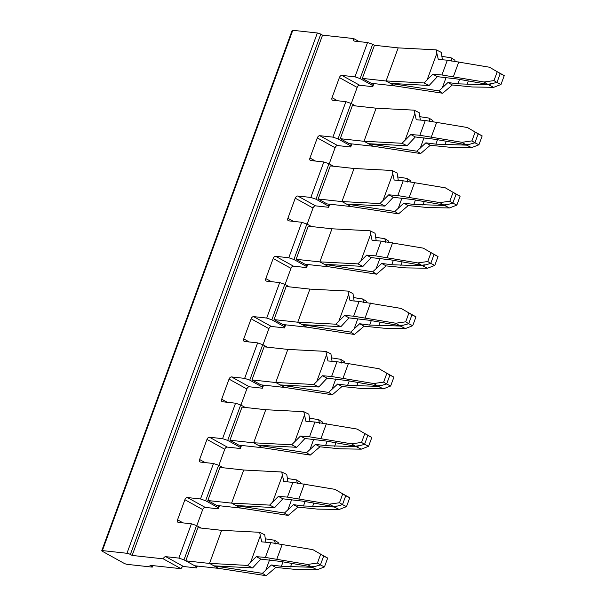 <?xml version="1.0" encoding="UTF-8"?>
<svg xmlns="http://www.w3.org/2000/svg" width="606" height="606" viewBox="0 0 606 606"><rect width="100%" height="100%" fill="white"/><g stroke="black" fill="none" stroke-linecap="round" stroke-linejoin="round"><path stroke-width="0.91" d="M351.071 109.125L341.549 135.146M329.005 169.438L319.483 195.45M306.931 229.742L297.41 255.755M284.865 290.047L275.344 316.059M262.792 350.351L253.278 376.364M240.726 410.656L231.204 436.676M218.66 470.96L209.138 496.981M187.504 556.103L196.586 531.273M372.705 50.003L363.623 74.833M267.299 347.155L262.746 344.64L249.763 380.113L262.216 387.007L262.928 385.068M289.365 286.85L284.812 284.328L271.836 319.809L284.29 326.702L285.002 324.755M311.431 226.546L306.886 224.023L293.902 259.497L306.356 266.398L307.068 264.451M355.57 105.929L351.025 103.414L338.042 138.888L350.495 145.781L351.207 143.842M333.505 166.241L328.952 163.718L315.968 199.192L328.422 206.085L329.134 204.146M245.225 407.459L240.68 404.944L227.697 440.418L240.15 447.311L240.862 445.372M223.16 467.771L218.607 465.249L205.631 500.723L218.084 507.616L218.789 505.677M196.723 565.981L196.442 566.739L183.989 559.846L178.868 558.103L191.413 523.811L196.541 525.553L183.989 559.846M201.094 528.076L196.541 525.553M196.442 566.739L196.655 567.951L183.557 566.512A2.568 1.568 -61 0 0 181.058 568.701L149.94 565.284L151.72 566.269A2.568 0.5 20.1 0 1 152.492 566.974A2.568 0.5 20.1 0 1 151.864 567.072L127.298 564.375A2.568 0.5 20.1 0 1 123.882 563.216L102.535 551.392A2.568 0.5 20.1 0 1 101.763 550.687A2.568 0.5 20.1 0 1 102.391 550.589L292.789 30.3A2.568 0.5 20.1 0 0 292.16 30.406L101.763 550.687M373.273 83.537L372.561 85.476L360.108 78.583L354.987 76.833L367.531 42.541L354.434 41.102A2.568 1.568 119 0 1 354.055 40.988A2.568 1.568 119 0 1 353.662 38.557L322.551 35.148L320.771 34.163A2.568 0.5 20.1 0 0 317.355 32.997L292.789 30.3M317.355 32.997L126.957 553.286L102.391 550.589M126.957 553.286A2.568 0.5 20.1 0 1 130.373 554.445L320.771 34.163M322.551 35.148L132.153 555.429L130.373 554.445M205.631 500.723L200.503 498.973L213.486 463.499L218.607 465.249M227.697 440.418L222.569 438.668L235.552 403.195L240.68 404.944M249.763 380.113L244.642 378.364L257.626 342.89L262.746 344.64M271.836 319.809L266.708 318.059L279.692 282.585L284.812 284.328M293.902 259.497L288.782 257.755L301.758 222.281L306.886 224.023M315.968 199.192L310.848 197.442L323.831 161.969L328.952 163.718M338.042 138.888L332.914 137.138L345.897 101.664L351.025 103.414M360.108 78.583L372.66 44.291L367.531 42.541M374.44 45.276L362.32 78.386L386.067 80.992L398.18 47.882L374.44 45.276L372.66 44.291M372.561 85.476L372.773 86.681L373.902 83.605M351.275 103.55L357.169 87.431A2.568 1.568 119 0 1 359.676 85.249L372.773 86.681M337.565 100.755L332.027 97.687L339.383 77.583A2.568 1.568 119 0 1 341.882 75.394L354.987 76.833M332.027 97.687A2.568 1.568 -61 0 0 332.421 100.111A2.568 1.568 -61 0 0 332.8 100.225L345.897 101.664M350.495 145.781L350.707 146.993L351.836 143.91M329.202 163.855L335.103 147.735A2.568 1.568 119 0 1 337.603 145.554L350.707 146.993M315.499 161.06L309.954 157.992L317.309 137.888A2.568 1.568 119 0 1 319.816 135.699L332.914 137.138M309.954 157.992A2.568 1.568 -61 0 0 310.348 160.416A2.568 1.568 -61 0 0 310.726 160.537L323.831 161.969M328.422 206.085L328.634 207.297L329.762 204.214M307.136 224.167L313.037 208.047A2.568 1.568 119 0 1 315.537 205.858L328.634 207.297M293.425 221.364L287.888 218.296L295.243 198.192A2.568 1.568 119 0 1 297.743 196.011L310.848 197.442M287.888 218.296A2.568 1.568 -61 0 0 288.282 220.72A2.568 1.568 -61 0 0 288.661 220.842L301.758 222.281M306.356 266.398L306.568 267.602L307.696 264.519M285.07 284.472L290.963 268.352A2.568 1.568 119 0 1 293.471 266.163L306.568 267.602M271.359 281.669L265.822 278.601L273.177 258.497A2.568 1.568 119 0 1 275.677 256.315L288.782 257.755M265.822 278.601A2.568 1.568 -61 0 0 266.216 281.025A2.568 1.568 -61 0 0 266.587 281.146L279.692 282.585M284.29 326.702L284.502 327.907L285.631 324.831M262.996 344.776L268.897 328.657A2.568 1.568 119 0 1 271.397 326.467L284.502 327.907M249.293 341.973L243.748 338.905L251.104 318.809A2.568 1.568 119 0 1 253.611 316.62L266.708 318.059M243.748 338.905A2.568 1.568 -61 0 0 244.142 341.337A2.568 1.568 -61 0 0 244.521 341.451L257.626 342.89M262.216 387.007L262.428 388.211L263.557 385.136M240.93 405.081L246.831 388.961A2.568 1.568 119 0 1 249.331 386.779L262.428 388.211M227.22 402.278L221.682 399.21L229.038 379.114A2.568 1.568 119 0 1 231.537 376.924L244.642 378.364M221.682 399.21A2.568 1.568 -61 0 0 222.076 401.642A2.568 1.568 -61 0 0 222.455 401.755L235.552 403.195M240.15 447.311L240.362 448.523L241.491 445.44M218.857 465.385L224.758 449.266A2.568 1.568 119 0 1 227.265 447.084L240.362 448.523M205.154 462.59L199.609 459.522L206.972 439.418A2.568 1.568 119 0 1 209.471 437.229L222.569 438.668M199.609 459.522A2.568 1.568 -61 0 0 200.003 461.946A2.568 1.568 -61 0 0 200.381 462.067L213.486 463.499M218.084 507.616L218.296 508.828L219.417 505.745M196.791 525.697L202.692 509.578A2.568 1.568 119 0 1 205.192 507.389L218.296 508.828M183.088 522.895L177.543 519.827L184.898 499.723A2.568 1.568 119 0 1 187.405 497.541L200.503 498.973M177.543 519.827A2.568 1.568 -61 0 0 177.937 522.251A2.568 1.568 -61 0 0 178.315 522.372L191.413 523.811M197.351 566.049L196.655 567.951M183.557 566.512L165.764 556.664L178.868 558.103M181.058 568.701L163.264 558.846L132.153 555.429M165.764 556.664A2.568 1.568 -61 0 0 163.264 558.846M353.662 38.557L359.199 41.625M218.425 568.314L209.532 563.391L218.425 568.314L266.117 575.7L275.798 567.428L271.397 564.966L281.396 566.284L283.017 561.86M265.269 538.802L274.495 540.226L278.237 542.59L278.593 543.764M209.517 563.436L185.769 560.83L197.889 527.72L221.629 530.326L209.532 563.391L247.536 565.413L250.649 562.171L260.315 535.749L261.754 541.87L270.791 542.643L265.383 557.422L256.346 556.649L260.83 559.118L280.601 561.436L311.249 566.807L307.5 564.451L265.383 557.422M221.629 530.326L259.656 532.303L260.315 535.749M266.117 575.7L262.383 573.337L271.397 564.966M247.536 565.413L252.596 567.92L213.979 565.852L262.383 573.337M274.495 540.226L275.404 543.953M275.798 567.428L295.531 569.42L317.127 569.776L324.445 566.928L327.687 558.058L319.468 553.475M252.596 567.92L260.83 559.118M250.649 562.171L256.346 556.649M259.656 532.303L264.708 534.81L265.867 542.218M265.769 570.284L269.579 559.861M281.396 566.284L312.09 567.277L317.127 569.776M312.09 567.277L320.422 564.928L317.43 563.042L320.68 554.172L312.908 549.665L270.791 542.643M276.851 559.073L282.26 544.294M290.494 566.913L291.781 563.398M327.687 558.058L323.672 556.058L320.422 564.928L324.445 566.928M311.249 566.807L314.453 566.352M307.5 564.451L317.43 563.042M323.672 556.058L320.68 554.172M218.41 568.36L194.662 565.754L185.769 560.83M240.499 508.01L231.598 503.086L240.499 508.01L288.183 515.395L297.872 507.116L293.471 504.662L303.462 505.98L305.083 501.556M287.342 478.498L296.569 479.922L300.303 482.285L300.659 483.459M288.183 515.395L284.449 513.032L293.471 504.662M231.583 503.132L207.843 500.526L219.955 467.415L243.703 470.021L231.598 503.086L269.609 505.109L274.662 507.616L236.045 505.548L284.449 513.032M240.476 508.055L216.736 505.449L207.843 500.526M296.569 479.922L297.47 483.641M297.872 507.116L317.605 509.116L339.193 509.472L346.511 506.624L349.76 497.753L341.542 493.17M287.835 509.972L291.653 499.556M303.462 505.98L334.156 506.972L339.193 509.472M312.567 506.608L313.855 503.094M274.662 507.616L282.896 498.814L302.667 501.132L333.315 506.502L329.566 504.139L339.504 502.738L342.746 493.867L334.974 489.36L292.857 482.338L287.449 497.117L278.412 496.344L282.896 498.814M243.703 470.021L281.722 471.998L286.774 474.506L287.933 481.914M346.511 506.624L342.488 504.624L334.156 506.972M339.504 502.738L342.488 504.624L345.738 495.753L349.76 497.753M269.609 505.109L278.412 496.344M281.722 471.998L283.82 481.565L292.857 482.338M333.315 506.502L336.519 506.048M272.715 501.859L282.388 475.445M345.738 495.753L342.746 493.867M329.566 504.139L287.449 497.117M298.925 498.768L304.333 483.989M262.565 447.705L253.672 442.781L262.565 447.705L310.257 455.091L319.938 446.811L315.537 444.357L325.528 445.675L327.149 441.244M309.408 418.193L318.635 419.617L322.369 421.981L322.733 423.155M310.257 455.091L306.515 452.727L315.537 444.357M253.649 442.827L229.909 440.221L242.021 407.111L265.769 409.717L253.672 442.781L291.675 444.804L296.728 447.304L258.118 445.243L306.515 452.727M262.55 447.751L238.802 445.145L229.909 440.221M318.635 419.617L319.544 423.336M319.938 446.811L339.671 448.804L361.267 449.167L368.584 446.311L371.826 437.449L363.608 432.866M309.908 449.667L313.719 439.252M325.528 445.675L356.23 446.667L361.267 449.167M334.633 446.304L335.921 442.781M296.728 447.304L304.962 438.502L324.74 440.827L355.381 446.198L351.639 443.834L361.57 442.433L364.812 433.563L357.048 429.056L314.931 422.026L309.522 436.812L300.485 436.04L304.962 438.502M265.769 409.717L303.795 411.694L308.848 414.201L309.999 421.609M368.584 446.311L364.562 444.319L356.23 446.667M361.57 442.433L364.562 444.319L367.804 435.449L371.826 437.449M291.675 444.804L300.485 436.04M303.795 411.694L305.894 421.261L314.931 422.026M355.381 446.198L358.585 445.743M294.789 441.554L304.454 415.14M367.804 435.449L364.812 433.563M351.639 443.834L309.522 436.812M320.991 438.464L326.399 423.685M284.631 387.401L275.738 382.477L284.631 387.401L332.323 394.779L342.004 386.507L337.603 384.052L347.602 385.371L349.223 380.939M331.474 357.881L340.701 359.313L344.443 361.676L344.799 362.85M332.323 394.779L328.588 392.423L337.603 384.052M275.722 382.522L251.975 379.917L264.095 346.806L287.835 349.412L275.738 382.477L313.741 384.492L318.801 386.999L280.184 384.939L328.588 392.423M284.615 387.446L260.875 384.84L251.975 379.917M340.701 359.313L341.61 363.032M342.004 386.507L361.744 388.499L383.333 388.863L390.65 386.007L393.9 377.137L385.681 372.561M331.974 389.363L335.785 378.947M347.602 385.371L378.295 386.355L383.333 388.863M356.707 385.999L357.995 382.477M318.801 386.999L327.035 378.197L346.806 380.515L377.455 385.893L373.705 383.53L383.636 382.128L386.886 373.258L379.114 368.751L336.997 361.721L331.588 376.5L322.551 375.735L327.035 378.197M287.835 349.412L325.861 351.389L330.914 353.889L332.073 361.305M390.65 386.007L386.628 384.007L378.295 386.355M383.636 382.128L386.628 384.007L389.878 375.144L393.9 377.137M313.741 384.492L322.551 375.735M325.861 351.389L327.96 360.956L336.997 361.721M377.455 385.893L380.659 385.439M316.855 381.25L326.528 354.828M389.878 375.144L386.886 373.258M373.705 383.53L331.588 376.5M343.057 378.159L348.465 363.373M306.704 327.096L297.804 322.165L306.704 327.096L354.396 334.474L364.077 326.202L359.676 323.748L369.668 325.066L371.289 320.635M353.548 297.576L362.774 299.008L366.509 301.364L366.865 302.538M354.396 334.474L350.654 332.111L359.676 323.748M297.788 322.21L274.048 319.604L286.161 286.502L309.908 289.107L297.804 322.165L335.815 324.187L340.867 326.695L302.258 324.627L350.654 332.111M306.689 327.142L282.941 324.536L274.048 319.604M362.774 299.008L363.676 302.727M364.077 326.202L383.81 328.194L405.399 328.558L412.716 325.702L415.966 316.832L407.747 312.249M354.04 329.058L357.858 318.642M369.668 325.066L400.361 326.051L405.399 328.558M378.773 325.695L380.06 322.172M340.867 326.695L349.101 317.892L368.872 320.21L399.521 325.589L395.771 323.225L405.709 321.816L408.952 312.954L401.18 308.446L359.07 301.417L353.654 316.196L344.617 315.431L349.101 317.892M309.908 289.107L347.927 291.077L352.987 293.584L354.139 301M412.716 325.702L408.702 323.702L400.361 326.051M405.709 321.816L408.702 323.702L411.944 314.84L415.966 316.832M335.815 324.187L344.617 315.431M347.927 291.077L350.026 300.644L359.07 301.417M399.521 325.589L402.725 325.134M338.928 320.945L348.594 294.524M411.944 314.84L408.952 312.954M395.771 323.225L353.654 316.196M365.13 317.855L370.539 303.068M328.77 266.784L319.877 261.86L328.77 266.784L376.462 274.17L386.143 265.898L381.742 263.443L391.741 264.754L393.355 260.33M375.614 237.272L384.84 238.696L388.575 241.059L388.938 242.233M376.462 274.17L372.728 271.806L381.742 263.443M319.862 261.906L296.114 259.3L308.234 226.19L331.974 228.795L319.877 261.86L357.881 263.883L362.933 266.39L324.324 264.322L372.728 271.806M328.755 266.829L305.007 264.224L296.114 259.3M384.84 238.696L385.749 242.423M386.143 265.898L405.876 267.89L427.472 268.246L434.79 265.398L438.032 256.527L429.813 251.945M376.114 268.753L379.924 258.33M391.741 264.754L422.435 265.746L427.472 268.246M400.839 265.383L402.126 261.868M362.933 266.39L371.175 257.588L390.946 259.906L421.587 265.276L417.845 262.921L427.775 261.512L431.025 252.641L423.253 248.134L381.136 241.112L375.728 255.891L366.691 255.126L371.175 257.588M331.974 228.795L370.001 230.772L375.053 233.28L376.205 240.688M434.79 265.398L430.768 263.398L422.435 265.746M427.775 261.512L430.768 263.398L434.01 254.528L438.032 256.527M357.881 263.883L366.691 255.126M370.001 230.772L372.099 240.34L381.136 241.112M421.587 265.276L424.798 264.83M360.994 260.641L370.66 234.219M434.01 254.528L431.025 252.641M417.845 262.921L375.728 255.891M387.196 257.542L392.605 242.764M350.844 206.479L341.943 201.556L350.844 206.479L398.528 213.865L408.217 205.585L403.808 203.131L413.807 204.449L415.428 200.025M397.68 176.967L406.906 178.391L410.648 180.755L411.004 181.929M398.528 213.865L394.794 211.502L403.808 203.131M341.928 201.601L318.18 198.995L330.3 165.885L354.04 168.491L341.943 201.556L379.954 203.578L385.007 206.085L346.39 204.017L394.794 211.502M350.821 206.525L327.081 203.919L318.18 198.995M406.906 178.391L407.815 182.111M408.217 205.585L427.95 207.585L449.538 207.941L456.856 205.093L460.105 196.223L451.887 191.64M398.18 208.449L401.99 198.026M413.807 204.449L444.501 205.442L449.538 207.941M422.912 205.078L424.2 201.563M385.007 206.085L393.241 197.283L413.012 199.601L443.66 204.972L439.911 202.609L449.841 201.207L453.091 192.337L445.319 187.83L403.202 180.808L397.794 195.586L388.757 194.814L393.241 197.283M354.04 168.491L392.067 170.468L397.119 172.975L398.278 180.383M456.856 205.093L452.833 203.093L444.501 205.442M449.841 201.207L452.833 203.093L456.083 194.223L460.105 196.223M379.954 203.578L388.757 194.814M392.067 170.468L394.165 180.035L403.202 180.808M443.66 204.972L446.864 204.517M383.06 200.336L392.733 173.914M456.083 194.223L453.091 192.337M439.911 202.609L397.794 195.586M409.262 197.238L414.678 182.459M372.91 146.175L364.017 141.251L372.91 146.175L420.602 153.56L430.283 145.281L425.882 142.827L435.873 144.145L437.494 139.721M419.753 116.663L428.98 118.087L432.714 120.45L433.078 121.624M420.602 153.56L416.86 151.197L425.882 142.827M363.994 141.296L340.254 138.691L352.366 105.58L376.114 108.186L364.017 141.251L402.02 143.274L407.073 145.773L368.463 143.713L416.86 151.197M372.895 146.22L349.147 143.614L340.254 138.691M428.98 118.087L429.889 121.806M430.283 145.281L450.016 147.273L471.612 147.637L478.929 144.781L482.171 135.918L473.953 131.335M420.253 148.137L424.064 137.721M435.873 144.145L466.575 145.137L471.612 147.637M444.978 144.773L446.266 141.259M407.073 145.773L415.307 136.971L435.085 139.297L465.726 144.667L461.984 142.304L471.915 140.903L475.157 132.032L467.393 127.525L425.276 120.496L419.867 135.282L410.83 134.509L415.307 136.971M376.114 108.186L414.133 110.163L419.193 112.671L420.344 120.079M478.929 144.781L474.907 142.789L466.575 145.137M471.915 140.903L474.907 142.789L478.149 133.918L482.171 135.918M402.02 143.274L410.83 134.509M414.133 110.163L416.239 119.73L425.276 120.496M465.726 144.667L468.93 144.213M405.134 140.024L414.799 113.61M478.149 133.918L475.157 132.032M461.984 142.304L419.867 135.282M431.336 136.933L436.744 122.154M398.18 47.882L436.206 49.859L441.259 52.358L442.418 59.774M427.2 79.719L424.086 82.961L386.083 80.946L390.529 83.408L429.146 85.469L437.38 76.667L457.151 78.985L487.8 84.363L484.05 81.999L441.933 74.977L447.342 60.191L438.305 59.426L436.865 53.298L427.2 79.719L432.896 74.205L437.38 76.667M436.206 49.859L436.865 53.298M386.067 80.992L394.96 85.916L442.668 93.248L452.349 84.976L447.948 82.522L457.947 83.84L459.56 79.409M394.96 85.916L371.213 83.31L362.32 78.386M424.086 82.961L429.146 85.469M394.976 85.87L390.529 83.408L438.933 90.892L442.319 87.832L446.13 77.416M441.819 56.358L451.046 57.782L451.955 61.501M432.896 74.205L441.933 74.977M451.046 57.782L454.788 60.145L455.144 61.32M442.319 87.832L447.948 82.522M442.668 93.248L438.933 90.892M487.8 84.363L496.973 82.484L493.981 80.598L497.231 71.728L489.459 67.221L447.342 60.191M453.402 76.629L458.81 61.842M452.349 84.976L472.082 86.969L493.678 87.332L500.995 84.476L504.237 75.614L496.019 71.031M484.05 81.999L493.981 80.598M457.947 83.84L488.641 84.825L493.678 87.332M467.052 84.469L468.34 80.946M500.995 84.476L496.973 82.484L500.223 73.614L497.231 71.728M488.641 84.825L491.004 83.908M500.223 73.614L504.237 75.614M151.72 566.269L152 565.512M359.676 85.249L341.882 75.394M339.383 77.583L357.169 87.431M337.603 145.554L319.816 135.699M317.309 137.888L335.103 147.735M315.537 205.858L297.743 196.011M295.243 198.192L313.037 208.047M293.471 266.163L275.677 256.315M273.177 258.497L290.963 268.352M271.397 326.467L253.611 316.62M251.104 318.809L268.897 328.657M249.331 386.779L231.537 376.924M229.038 379.114L246.831 388.961M227.265 447.084L209.471 437.229M206.972 439.418L224.758 449.266M205.192 507.389L187.405 497.541M184.898 499.723L202.692 509.578M152.492 566.974L152.992 565.618"/></g></svg>
